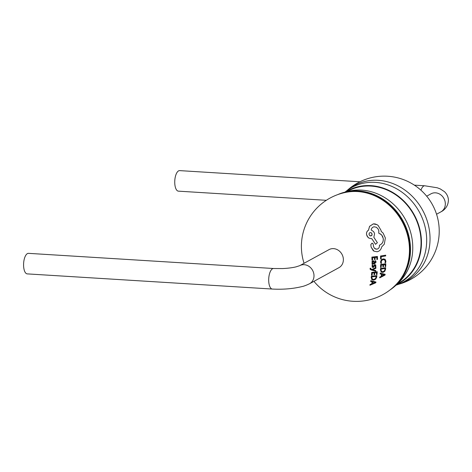 <?xml version="1.0" encoding="UTF-8"?>
<svg xmlns="http://www.w3.org/2000/svg" width="472" height="472" viewBox="0 0 472 472"><rect width="100%" height="100%" fill="white"/><g stroke="black" fill="none" stroke-linecap="round" stroke-linejoin="round"><path stroke-width="0.71" d="M347.038 191.638A52.528 46.291 61.3 0 1 394.94 194.287A52.528 46.291 61.3 0 1 421 240.106A52.528 46.291 61.3 0 1 397.465 283.766M376.809 257.281A55.076 12.514 177.8 0 1 375.063 257.494A55.071 18.319 83.1 0 1 375.122 259.517A55.035 12.502 177.8 0 1 374.497 259.594A55.059 18.319 -96.9 0 0 374.432 257.57A55.076 12.514 177.8 0 1 372.561 257.777A54.976 18.29 83.1 0 1 372.632 260.09A55.023 12.502 177.8 0 1 371.995 260.155A54.935 18.272 -96.9 0 0 371.924 257.842A54.935 18.272 -96.9 0 0 371.895 257.11A55.071 12.514 -2.2 0 0 377.399 256.467A55.041 18.314 83.1 0 1 377.429 257.157A55.041 18.314 83.1 0 1 377.494 259.382A55.029 12.502 177.8 0 1 376.874 259.464L376.857 259.452A55.065 18.319 -96.9 0 0 376.809 257.281A55.017 18.302 83.1 0 1 376.857 259.452M380.627 259.016A54.817 18.237 -96.9 0 0 380.556 256.703A54.817 18.237 -96.9 0 0 380.526 256.03A55.071 12.514 -2.2 0 0 385.683 255.187A53.938 17.942 83.1 0 1 385.707 255.818A53.938 17.942 83.1 0 1 385.712 255.924A55.076 12.514 177.8 0 1 381.158 256.674A54.752 18.213 83.1 0 1 381.223 258.927A55.023 12.502 177.8 0 1 380.627 259.016L380.609 259.01A54.77 18.219 83.1 0 0 380.538 256.691A54.77 18.219 83.1 0 0 380.509 256.019L380.509 256.019A55.023 12.502 177.8 0 0 385.665 255.181L385.683 255.187M27.228 273.884A10.29 4.248 -86.5 0 1 23.6 265.948A10.29 4.248 -86.5 0 1 28.503 253.346L273.613 268.515A10.29 4.248 -86.5 0 0 268.715 281.117A10.29 4.248 -86.5 0 0 272.344 289.053L27.228 273.884M299.702 265.677L329.067 249.605A10.29 9.068 61.3 0 1 343.362 259.211A10.29 9.068 61.3 0 1 338.949 267.659L309.585 283.725A10.29 9.068 -118.7 0 0 313.992 275.282A10.29 9.068 -118.7 0 0 299.702 265.677L296.068 266.857C292.475 267.718 288.014 268.291 282.687 268.568L273.613 268.515M359.935 181.773L179.661 170.616A10.29 4.248 93.5 0 0 174.764 183.219A10.29 4.248 93.5 0 0 178.392 191.154L326.305 200.305M347.475 192.069A54.02 47.607 61.3 0 1 409.979 246.968A54.02 47.607 61.3 0 1 397.336 283.165M337.846 194.564A54.498 48.026 61.3 0 1 347.227 191.632A54.498 48.026 61.3 0 1 410.433 246.98A54.498 48.026 61.3 0 1 397.572 283.613A54.498 48.026 61.3 0 1 390.043 289.932M346.696 191.732A53.584 47.224 61.3 0 1 412.711 245.233A53.584 47.224 61.3 0 1 397.194 284.002M345.545 191.986A53.006 46.71 61.3 0 1 394.444 193.485A53.006 46.71 61.3 0 1 421.402 240.148A53.006 46.71 61.3 0 1 396.362 284.834M345.05 192.104A53.861 47.465 61.3 0 1 396.622 188.782A53.861 47.465 61.3 0 1 426.629 237.764A53.861 47.465 61.3 0 1 395.996 285.188M348.065 189.809A54.339 47.884 61.3 0 1 399.943 186.912A54.339 47.884 61.3 0 1 429.98 236.195A54.339 47.884 61.3 0 1 399.554 283.89M347.516 192.063A54.339 47.884 61.3 0 1 347.64 192.045A54.339 47.884 61.3 0 1 409.413 247.452A54.339 47.884 61.3 0 1 397.448 283.041A54.339 47.884 61.3 0 1 397.442 283.041L397.217 283.288M377.399 256.467L377.382 256.455A55.023 12.502 177.8 0 1 371.877 257.098A54.888 18.26 83.1 0 1 371.906 257.83A54.888 18.26 83.1 0 1 371.977 260.143L371.995 260.155M373.252 250.667L373.93 251.133L371.122 247.068L373.263 250.679M370.821 244.567A54.888 18.26 83.1 0 1 371.104 247.062L371.104 247.062A54.935 18.272 -96.9 0 0 370.839 244.579L371.912 243.21L370.839 244.579M372.632 243.363L371.895 243.204L373.01 243.694L373.293 244.655A55.059 18.314 83.1 0 1 373.511 246.555L374.532 248.455L376.833 249.198C378.644 248.75 379.517 247.529 379.47 245.523A54.846 18.243 -96.9 0 0 379.429 245.186A54.799 18.231 83.1 0 1 379.453 245.511C379.506 247.511 378.627 248.738 376.815 249.192L375.211 248.921M380.237 233.787L381.783 235.133L383.223 238.454C383.524 241.8 382.255 244.042 379.417 245.174C382.273 244.053 383.541 241.811 383.246 238.466L382.615 236.413L381.376 234.672L378.75 233.186L378.845 230.743L378.255 229.168L376.414 227.268L374.113 226.778C372.467 227.156 371.488 228.212 371.175 229.947L373.547 231.581L374.331 232.962L374.573 233.829L373.836 237.286A54.268 10.295 55.8 0 1 377.37 242.714A54.014 19.665 147.2 0 1 375.505 244.301L375.488 244.29A54.593 10.26 55.6 0 0 371.771 238.637M376.497 227.321L378.255 229.191L378.827 230.731L378.75 233.186M375.505 244.301A54.64 10.272 -124.4 0 0 371.783 238.637A51.755 11.759 177.8 0 1 371.387 238.679L368.909 238.089L367.853 237.204L366.614 234.69C366.278 232.714 366.909 231.215 368.508 230.188L369.582 226.353L373.322 223.893L377.063 224.684L375.045 223.929L373.305 223.881L369.564 226.342L368.49 230.177C366.892 231.197 366.26 232.702 366.591 234.684L367.151 236.236L368.673 237.935M374.414 257.57A55.012 18.302 83.1 0 1 374.479 259.582L374.497 259.594M370.744 268.238L371.187 269.27A53.554 4.26 19.4 0 0 371.906 269.494A54.162 18.042 -23.6 0 0 375.913 267.53A55.076 18.319 83.1 0 1 375.883 268.291A53.985 17.482 158.8 0 1 372.88 269.642A53.879 16.372 163.4 0 1 372.544 269.76A54.982 18.29 83.1 0 1 372.544 269.777L372.862 269.825A53.525 5.363 16.6 0 0 375.777 270.539A55.076 18.319 83.1 0 1 375.73 271.235A53.383 4.767 -162 0 1 371.269 269.996L370.137 269.241L370.107 268.297A54.009 12.272 -2.2 0 0 370.744 268.238L370.726 268.226A53.956 12.26 177.8 0 1 370.095 268.285L370.532 269.677M375.913 267.53L375.895 267.518A54.115 18.03 156.4 0 1 371.889 269.482A53.507 4.26 -160.6 0 1 371.169 269.258L371.016 269.205M375.777 270.539L375.759 270.527A53.472 5.357 -163.4 0 1 372.845 269.819L372.526 269.772M372.019 263.323A54.888 18.26 83.1 0 1 372.013 264.019L372.013 264.019A54.935 18.272 -96.9 0 0 372.03 263.335L372.019 263.323A54.728 12.437 177.8 0 0 372.632 263.258A54.929 18.272 83.1 0 1 372.632 263.258L372.526 263.181M372.03 263.335A54.776 12.443 -2.2 0 0 372.65 263.27A54.976 18.29 -96.9 0 0 372.65 263.252L371.93 262.107L372.237 261.152L373.806 260.839L372.219 261.14L371.912 262.096L372.632 263.24M373.806 260.839L374.39 261.901A55.035 16.396 75 0 1 374.561 263.057L375.517 262.137L375.028 260.886A54.964 12.49 -2.2 0 0 375.694 260.81L375.677 260.798A54.917 12.478 177.8 0 1 375.01 260.874L375.5 262.131L374.544 263.051M385.128 259.323L383.122 258.851L381.258 259.865L380.556 261.895L380.88 263.394L380.574 261.901L381.276 259.877L383.14 258.863L385.14 259.334L385.907 261.252L385.695 262.603A54.634 12.414 177.8 0 1 385.01 262.727L385.317 261.364L384.521 259.789M380.88 263.394A54.634 12.414 177.8 0 0 381.529 263.293L381.181 261.919L381.718 260.397L383.193 259.612L384.745 259.942L385.299 261.358L384.993 262.715M380.633 264.521A54.77 18.219 83.1 0 1 380.55 267.465L380.568 267.476A54.817 18.237 -96.9 0 0 380.65 264.532L380.633 264.521A54.475 12.378 -2.2 0 0 385.801 263.689L385.783 263.677A54.422 12.366 177.8 0 1 380.633 264.521M385.187 264.503A54.02 17.971 83.1 0 1 385.123 266.597L385.14 266.609A54.068 17.989 -96.9 0 0 385.205 264.503A54.357 12.349 177.8 0 1 383.571 264.78A54.398 18.095 83.1 0 1 383.518 266.733A53.973 12.26 177.8 0 1 382.928 266.833L382.91 266.822A54.451 18.113 83.1 0 0 382.969 264.88A54.357 12.349 177.8 0 1 381.234 265.152A54.752 18.213 83.1 0 1 381.169 267.382A53.908 12.248 177.8 0 1 380.568 267.476M380.509 268.491A54.77 18.219 83.1 0 1 380.426 269.972L381.417 272.244L380.444 269.984A54.817 18.237 -96.9 0 0 380.526 268.497L380.509 268.491A53.619 12.183 177.8 0 0 385.653 267.642L385.671 267.653A53.938 17.942 83.1 0 1 385.589 269.188L384.78 271.329L382.904 272.438L381.022 271.937M379.765 277.105A54.77 18.219 83.1 0 1 379.665 277.837L379.683 277.849A54.817 18.237 -96.9 0 0 379.783 277.111L379.765 277.105A50.286 16.549 157.4 0 0 381.258 276.356A54.593 18.16 83.1 0 0 381.506 274.185M380.196 273.14A54.77 18.219 83.1 0 1 380.125 273.896L380.125 273.896A54.817 18.237 -96.9 0 0 380.214 273.152L380.196 273.14A53.106 4.985 -162.6 0 0 385.134 274.291L385.152 274.303A53.938 17.942 83.1 0 1 385.069 275.023A49.991 16.532 157 0 1 379.683 277.849M372.874 264.869A54.522 12.39 177.8 0 1 372.148 264.945L372.19 267.146L372.166 264.957A54.569 12.396 -2.2 0 0 372.892 264.88L372.485 266.055L373.01 266.81L374.296 264.922L374.921 264.656L375.753 264.998L374.904 264.644L374.278 264.91L373.376 266.58L372.833 266.792M375.47 266.037L375.181 267.075L375.334 265.512L375.488 266.049M374.957 265.347L375.334 265.512M374.974 265.358L375.352 265.524L374.609 265.553L373.718 267.199L373.057 267.506L372.207 267.152L373.039 267.494M371.712 272.391A54.888 18.26 83.1 0 1 371.47 275.241L371.488 275.253A54.935 18.272 -96.9 0 0 371.729 272.403L371.712 272.391A52.817 12.001 177.8 0 0 377.216 271.748L377.234 271.76A55.041 18.314 83.1 0 1 377.004 274.492A51.89 11.788 177.8 0 1 376.385 274.574L376.367 274.562A55.017 18.302 83.1 0 0 376.544 272.533M374.166 272.816A55.012 18.302 83.1 0 1 374.007 274.698L374.025 274.71A55.059 18.319 -96.9 0 0 374.184 272.816A52.64 11.959 177.8 0 1 372.314 273.022A54.976 18.29 83.1 0 1 372.125 275.188A51.843 11.782 177.8 0 1 371.488 275.253M371.37 276.232A54.888 18.26 83.1 0 1 371.204 277.666L372.107 279.89L371.222 277.678A54.935 18.272 -96.9 0 0 371.387 276.244L371.37 276.232A51.436 11.688 -2.2 0 0 376.892 275.601L376.874 275.595A51.383 11.676 177.8 0 1 371.37 276.232M370.066 284.527A54.888 18.26 83.1 0 1 369.906 285.23L369.93 285.241A54.935 18.272 -96.9 0 0 370.083 284.539L370.066 284.527A48.569 15.983 -22.6 0 0 371.724 283.873L371.7 283.861A48.516 15.965 157.4 0 1 370.066 284.527M371.724 283.873A55.023 18.308 -96.9 0 0 372.119 281.784A54.976 18.29 83.1 0 1 371.7 283.861M370.774 280.722A54.888 18.26 83.1 0 1 370.65 281.448L370.673 281.459A54.935 18.272 -96.9 0 0 370.791 280.734L370.774 280.722A49.3 4.631 17.4 0 0 375.966 282.02L375.948 282.008A49.247 4.626 -162.6 0 1 370.774 280.722M384.786 259.081L385.14 259.334M385.801 263.689A53.938 17.942 83.1 0 1 385.724 266.503A53.938 12.254 177.8 0 1 385.14 266.609M382.928 266.833A54.498 18.131 -96.9 0 0 382.981 264.875M381.482 271.394L381.046 269.89A54.752 18.213 -96.9 0 0 381.087 269.105A53.489 12.154 -2.2 0 0 385.058 268.456A54.068 17.989 83.1 0 1 385.01 269.264L384.426 270.893L382.945 271.724L381.724 271.577M381.464 271.382L382.928 271.713L384.409 270.881L384.993 269.258A54.02 17.971 -96.9 0 0 385.04 268.456M380.526 268.497A53.666 12.195 -2.2 0 0 385.671 267.653M384.084 274.905L384.45 274.763A54.038 17.977 -96.9 0 0 384.45 274.757L384.084 274.905A50.28 16.449 -22.1 0 1 381.889 276.043M384.108 274.916A50.333 16.467 157.9 0 1 381.889 276.061A54.551 18.148 -96.9 0 0 382.084 274.315A52.882 5.351 16.4 0 0 384.125 274.733L384.468 274.757A54.085 17.995 83.1 0 1 384.468 274.775M380.214 273.152A53.153 4.991 17.4 0 0 385.152 274.303M379.783 277.111A50.339 16.567 -22.6 0 0 381.276 276.362A54.64 18.178 -96.9 0 0 381.523 274.191A52.852 5.499 -164 0 1 380.143 273.907M375.694 260.81L376.072 262.137L374.591 263.748A54.693 12.425 177.8 0 1 372.03 264.031M372.821 262.939L373.635 263.152A54.728 12.437 -2.2 0 0 374.013 263.111A54.964 16.455 -104.7 0 0 373.883 262.19L373.635 261.541L373.901 262.202A55.012 16.473 75.3 0 1 374.031 263.116A54.776 12.443 177.8 0 1 373.653 263.164L372.839 262.951L372.508 262.225L372.685 261.677L373.653 261.553L373.128 261.411M373.146 261.423L373.635 261.541M374.921 264.656L375.753 264.998L375.848 266.993A54.15 12.302 177.8 0 1 375.181 267.075M371.729 272.403A52.864 12.012 -2.2 0 0 377.234 271.76M376.385 274.574A55.065 18.319 -96.9 0 0 376.562 272.527A52.64 11.959 177.8 0 1 374.815 272.745A55.071 18.319 83.1 0 1 374.656 274.639A51.949 11.806 177.8 0 1 374.025 274.71M376.892 275.601A55.041 18.314 83.1 0 1 376.721 277.088L375.741 279.135L373.688 280.144L371.718 279.589M372.485 279.265L371.859 277.607A54.976 18.29 -96.9 0 0 371.948 276.852A51.141 11.617 -2.2 0 0 376.196 276.356A55.065 18.319 83.1 0 1 376.101 277.147L375.399 278.698L373.777 279.448L372.243 279.082L373.753 279.436L375.376 278.687L376.084 277.135A55.017 18.302 -96.9 0 0 376.178 276.362M374.797 282.569L375.193 282.439A55.017 18.302 -96.9 0 0 375.193 282.433L374.797 282.569A48.457 15.853 -22.1 0 1 372.396 283.583M374.821 282.575A48.516 15.871 157.9 0 1 372.39 283.601A55.053 18.314 -96.9 0 0 372.709 281.92A48.864 4.944 16.4 0 0 374.851 282.403L375.216 282.433A55.065 18.319 83.1 0 1 375.216 282.451M375.966 282.02A55.041 18.314 83.1 0 1 375.836 282.716A48.203 15.942 157 0 1 369.93 285.241M372.119 281.784A48.84 5.08 -164 0 1 370.673 281.459M377.063 224.684L378.113 225.415L381.022 230.33L381.158 231.368L383.105 233.038L385.37 238.024L384.296 244.183L381.659 246.939C381.087 249.594 379.565 251.204 377.081 251.765L373.93 251.133M369.954 235.758L371.606 235.652L372.101 234.077L371.942 235.28L370.638 235.982L369.723 235.599L369.08 234.625L369.21 233.221L370.042 232.566L371.429 232.902L372.119 234.082L371.157 232.72M414.357 185.142L424.776 185.785L437.231 187.773L440.223 188.9L444.459 191.656C446.931 194.027 448.247 196.783 448.4 199.933C448.306 207.019 443.509 210.642 440.907 211.857A10.29 9.068 -118.7 0 0 445.32 203.408A10.29 9.068 -118.7 0 0 431.03 193.803L426.676 196.187M424.776 185.785A10.29 4.248 93.5 0 0 420.941 190.21M309.585 283.725C306.316 285.283 303.815 286.227 302.068 286.557C292.976 288.781 283.064 289.613 272.344 289.053M440.907 211.857L436.553 214.241M398.598 284.274A55.029 55.029 0 0 0 439.166 228.672A55.029 55.029 0 0 0 347.221 190.405M347.421 192.08A55.029 55.029 0 0 0 304.062 263.293M313.939 281.341A55.029 55.029 0 0 0 397.442 283.047"/></g></svg>
